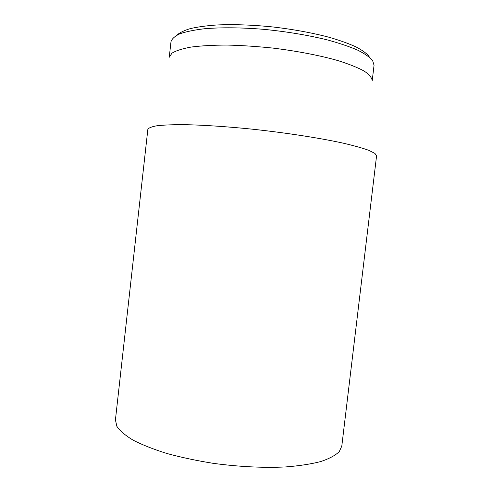 <?xml version="1.0" encoding="UTF-8"?>
<svg xmlns="http://www.w3.org/2000/svg" width="492" height="492" viewBox="0 0 492 492"><rect width="100%" height="100%" fill="white"/><g stroke="black" fill="none" stroke-linecap="round" stroke-linejoin="round"><path stroke-width="0.74" d="M339.259 451.631L341.799 446.103L376.571 155.866L374.959 153.449L368.889 150.368C362.604 148.098 354 145.687 343.078 143.129C319.48 137.969 285.803 132.754 251.849 129.125C226.566 126.573 203.171 125.042 184.598 124.667C173.19 124.624 164.057 124.968 157.206 125.718C151.745 126.659 148.627 127.889 147.846 129.396L115.423 419.91L116.875 426.336C119.962 430.887 125.429 435.531 133.277 440.26C142.477 444.952 153.744 449.381 167.077 453.538C181.394 457.437 196.812 460.703 213.319 463.347C238.952 466.773 262.949 467.978 285.311 466.963C299.093 465.887 310.901 464.085 320.729 461.564C329.246 458.698 335.421 455.389 339.259 451.631M369.129 56.383C366.497 53.277 362.057 50.086 355.814 46.808C348.557 43.524 339.732 40.369 329.332 37.331C312.432 32.866 293.687 29.415 273.109 26.98C252.531 24.895 233.798 24.231 216.904 24.975C206.511 25.713 197.667 26.919 190.386 28.585C184.106 30.473 179.611 32.663 176.892 35.16M372.598 60.504L374.049 65.27L372.204 80.75C371.927 77.767 369.252 74.544 364.185 71.088C357.69 67.558 348.908 64.046 337.832 60.559C319.794 55.455 297.137 51.063 273.14 48.118C257.113 46.445 241.763 45.424 227.095 45.067C213.239 45.104 201.259 45.762 191.154 47.054C182.372 48.653 175.97 50.694 171.96 53.173L169.248 57.269L170.982 41.771C171.862 38.843 174.814 36.193 179.838 33.807C186.081 31.642 194.291 29.951 204.481 28.745C221.019 27.331 241.664 27.503 263.89 29.348C286.738 31.611 307.863 35.123 327.272 39.889C339.191 43.142 349.302 46.549 357.61 50.116C364.72 53.683 369.72 57.146 372.598 60.504"/></g></svg>
